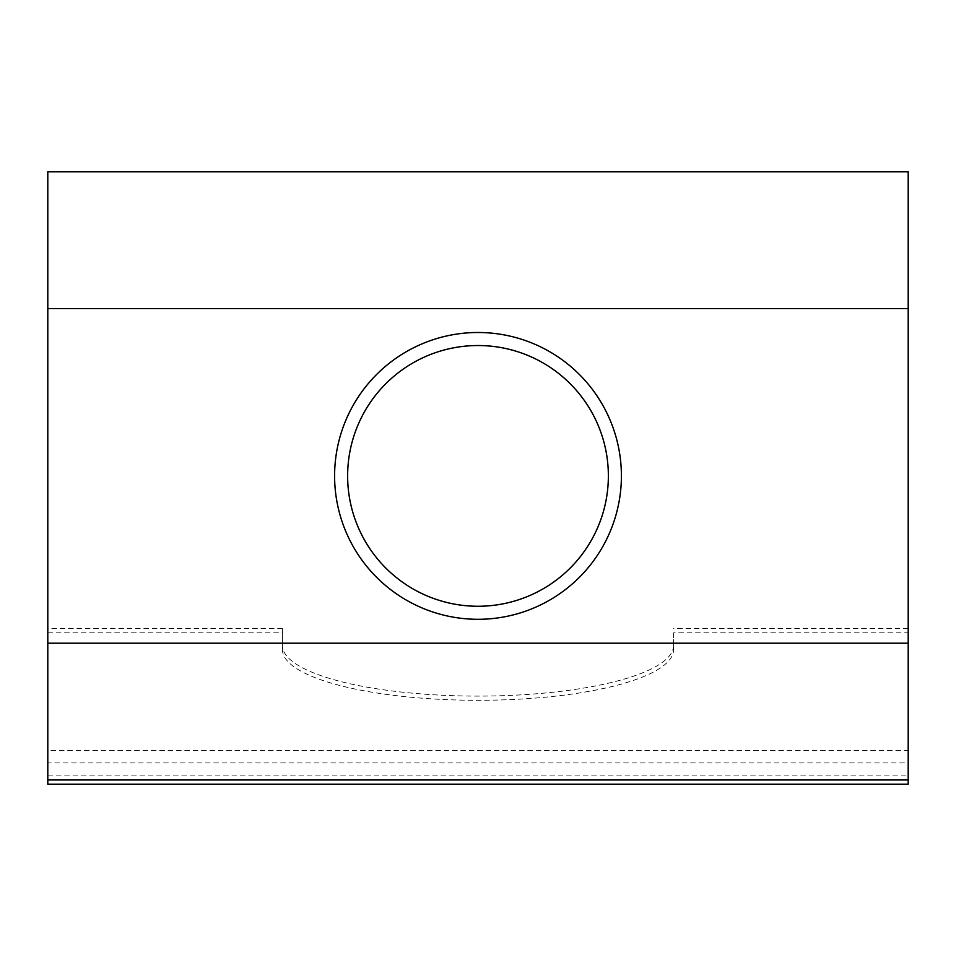 <?xml version="1.0" encoding="UTF-8"?>
<svg xmlns="http://www.w3.org/2000/svg" width="956" height="956" viewBox="0 0 956 956"><rect width="100%" height="100%" fill="white"/><g stroke="black" fill="none" stroke-linecap="round" stroke-linejoin="round"><path stroke-width="0.72" stroke-dasharray="4.78 3.58" d="M478 606.259C407.423 607.359 346.658 546.497 347.637 476.076C346.658 405.236 407.16 344.578 478 345.534C548.577 344.447 609.342 405.308 608.363 475.73C609.319 546.557 548.864 607.227 478 606.259M47.8 784.183L47.8 775.913L908.2 775.913L908.2 784.183M908.2 775.913L908.2 762.936L47.8 762.936L47.8 775.913M282.45 649.686L282.45 628.618L282.45 649.686A195.55 50.608 0 0 0 478 700.294A195.55 50.608 0 0 0 673.55 649.686L673.55 632.812L908.2 632.812L908.2 762.936M47.8 762.936L47.8 628.618L47.8 750.472L908.2 750.472L908.2 632.812M282.45 628.618L47.8 628.618M47.8 632.812L282.45 632.812M673.55 632.812L673.55 649.686M908.2 628.618L673.55 628.618M673.55 645.479A195.55 50.608 180 0 1 478 696.099A195.55 50.608 180 0 1 282.45 645.479M47.8 308.597L908.2 308.597M908.2 643.197L47.8 643.197M47.8 750.472L47.8 171.817M908.2 171.817L908.2 750.472"/><path stroke-width="1.43" d="M478 332.497A143.4 143.4 0 0 0 334.6 475.897A143.4 143.4 0 0 0 478 619.297A143.4 143.4 0 0 0 621.4 475.897A143.4 143.4 0 0 0 478 332.497M478 606.259A130.363 130.363 0 0 1 347.637 475.897A130.363 130.363 0 0 1 478 345.534A130.363 130.363 0 0 1 608.363 475.897A130.363 130.363 0 0 1 478 606.259M47.8 784.183L908.2 784.183L908.2 779.977L47.8 779.977L47.8 784.183M908.2 779.977L908.2 171.817L47.8 171.817L47.8 779.977M47.8 643.197L908.2 643.197M908.2 308.597L47.8 308.597"/></g></svg>
